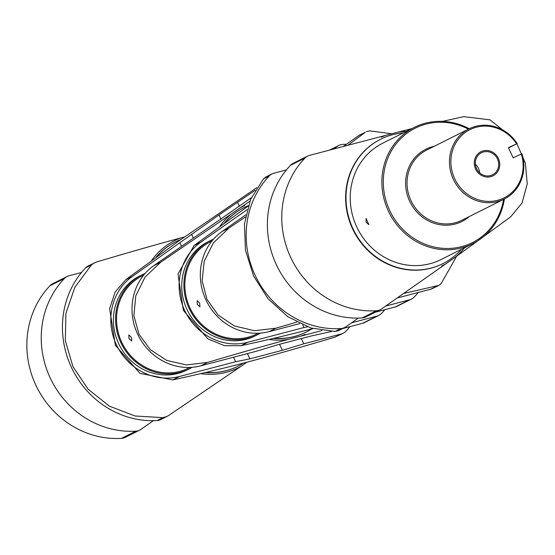 <?xml version="1.0" encoding="UTF-8"?>
<svg xmlns="http://www.w3.org/2000/svg" width="555" height="555" viewBox="0 0 555 555"><rect width="100%" height="100%" fill="white"/><g stroke="black" fill="none" stroke-linecap="round" stroke-linejoin="round"><path stroke-width="0.83" d="M492.722 175.956A13.466 12.571 -116.6 0 1 475.684 169.226A13.466 12.571 -116.6 0 1 480.984 151.73A13.466 12.571 -116.6 0 1 481.296 151.577A13.466 12.571 -116.6 0 1 498.328 158.307A13.466 12.571 -116.6 0 1 493.034 175.803A13.466 12.571 -116.6 0 1 492.722 175.956M479.666 172.813A12.342 11.523 63.4 0 0 475.364 164.225M286.449 169.899L273.92 173.195A11.218 10.476 63.4 0 0 272.019 173.909A11.218 10.476 63.4 0 0 269.314 175.914A89.757 83.791 -116.6 0 0 255.161 275.384A89.757 83.791 -116.6 0 0 340.819 328.567A11.218 10.476 63.4 0 0 344.641 327.547A11.218 10.476 63.4 0 0 345.876 326.805L358.301 318.091M344.641 327.547L338.411 330.669L335.026 331.474L310.835 327.963L287.851 316.738L268.204 298.923L253.656 276.14L245.483 250.416L244.429 224.04L250.61 199.391L263.514 178.814L265.873 176.989L272.019 173.909M197.219 300.678L199.689 303.19L199.966 306.832M199.96 306.825L197.261 304.411L197.171 300.692M131.764 340.964L128.954 338.606L128.829 334.908L131.375 337.391L131.75 340.978M143.731 275.107L142.323 275.807A51.608 48.181 63.4 0 0 122.024 342.879A51.608 48.181 63.4 0 0 187.319 368.687A51.608 48.181 63.4 0 0 188.533 368.104L189.852 367.445M192.079 367.32A52.628 49.131 -116.6 0 1 188.991 369.019A52.628 49.131 -116.6 0 1 187.75 369.616A52.628 49.131 -116.6 0 1 121.17 343.295A52.628 49.131 -116.6 0 1 141.865 274.892A52.628 49.131 -116.6 0 1 143.107 274.302A52.628 49.131 -116.6 0 1 145.167 273.4M188.991 369.019L186.834 370.102A52.628 49.131 -116.6 0 1 185.599 370.691A52.628 49.131 -116.6 0 1 119.013 344.371A52.628 49.131 -116.6 0 1 139.707 275.974L141.865 274.892M251.339 197.719L153.839 265.644A56.097 52.371 63.4 0 0 137.64 334.145A56.097 52.371 63.4 0 0 200.771 365.842L256.868 351.107L278.305 344.62L310.786 336.087L331.619 331.467M153.839 265.644L160.721 262.203L244.325 205.031L244.72 205.565A71.116 66.392 -116.6 0 0 240.606 207.66M249.896 201.146L244.443 204.968M342.539 328.602L362.498 323.357A11.218 10.476 -116.6 0 0 364.392 322.635L378.774 315.441A11.218 10.476 63.4 0 0 381.486 313.436A89.757 83.791 63.4 0 0 384.837 309.704M351.592 322.795L376.88 316.156A11.218 10.476 63.4 0 0 378.774 315.441M160.721 262.203L144.987 277.16L135.767 295.877L133.873 315.677L139.021 334.283L150.363 349.74L166.687 360.403L186.452 364.94L207.653 362.401C240.259 352.751 267.177 345.085 288.413 339.396L321.969 330.579M305.208 335.012L305.049 334.36A71.116 66.392 -116.6 0 1 300.789 336.143M288.413 339.396A71.116 66.392 -116.6 0 1 268.946 339.438M219.801 226.454A71.116 66.392 -116.6 0 1 230.138 215.007M244.325 205.031L244.72 205.565M305.333 334.956L305.049 334.36M224.22 223.235A69.562 64.942 -116.6 0 1 243.749 207.764A69.562 64.942 -116.6 0 1 243.929 207.674M306.207 332.07A69.562 64.942 -116.6 0 1 306.027 332.161A69.562 64.942 -116.6 0 1 273.358 338.411M299.742 323.593L269.085 331.647A56.097 52.371 63.4 0 1 205.947 299.943A56.097 52.371 63.4 0 1 222.146 231.449L245.83 214.834M296.765 322.101L275.967 328.199L254.447 330.718L234.481 325.979L218.15 315.046L207.001 299.416L202.131 280.851L204.184 261.308L213.321 242.937L229.028 228.001L245.414 216.998M347.818 145.313L365.287 132.319L358.849 135.545A11.218 10.476 -116.6 0 1 360.091 134.803L365.287 132.319M343.198 146.52L358.849 135.545M403.527 293.512L438.859 285.36L432.706 288.44A11.218 10.476 -116.6 0 1 430.805 289.155L397.123 298.007M391.781 133.755L369.706 130.876L366.321 131.681M456.592 256.285L441.211 283.536L438.859 285.36M395.215 306.977L409.597 299.776A11.218 10.476 63.4 0 0 411.491 299.062L397.109 306.263A11.218 10.476 -116.6 0 1 395.215 306.977L375.256 312.222M312.944 328.588L306.749 330.218C286.429 335.449 264.513 340.61 240.995 345.709L224.518 345.682L207.945 338.938L183.372 310.411L178.016 273.941L194.056 245.511L248.474 205.822M346.431 144.258A89.757 83.791 -116.6 0 0 342.699 144.397A11.218 10.476 63.4 0 0 338.876 145.424A11.218 10.476 63.4 0 0 337.634 146.159L333.486 149.073M418.283 292.45A89.757 83.791 -116.6 0 1 414.203 297.057A11.218 10.476 63.4 0 1 411.491 299.062M409.597 299.776L385.628 306.076M302.766 324.966L303.967 327.526L247.87 342.269A56.097 52.371 -116.6 0 1 184.739 310.564A56.097 52.371 -116.6 0 1 200.938 242.07L247.058 209.707M260.392 333.118A52.628 49.131 -116.6 0 1 257.298 334.818L255.14 335.9A52.628 49.131 -116.6 0 1 253.906 336.497A52.628 49.131 -116.6 0 1 187.319 310.176A52.628 49.131 -116.6 0 1 208.021 241.779L210.178 240.697A52.628 49.131 -116.6 0 1 211.413 240.1A52.628 49.131 -116.6 0 1 213.474 239.205M303.967 327.526L307.456 326.819M257.298 334.818A52.628 49.131 -116.6 0 1 256.063 335.414A52.628 49.131 -116.6 0 1 189.477 309.093A52.628 49.131 -116.6 0 1 210.178 240.697M248.258 205.697A69.562 64.942 63.4 0 0 244.103 207.584A69.562 64.942 63.4 0 0 224.754 222.839M311.861 328.872A69.562 64.942 -116.6 0 1 306.388 331.98A69.562 64.942 -116.6 0 1 274.024 338.259M212.038 240.905L210.636 241.612A51.608 48.181 63.4 0 0 190.337 308.684A51.608 48.181 63.4 0 0 255.633 334.492A51.608 48.181 63.4 0 0 256.84 333.909L258.158 333.25M366.12 218.517L368.853 224.65L366.127 222.25L366.036 218.538M469.246 128.746A65.074 60.752 63.4 0 0 415.903 126.623A65.074 60.752 63.4 0 0 414.377 127.359A65.074 60.752 63.4 0 0 388.777 211.927A65.074 60.752 63.4 0 0 471.105 244.471A65.074 60.752 63.4 0 0 472.638 243.735A65.074 60.752 63.4 0 0 504.398 198.974M472.638 243.735L440.996 259.574A65.074 60.752 -116.6 0 1 439.47 260.309A65.074 60.752 -116.6 0 1 357.142 227.765A65.074 60.752 -116.6 0 1 382.735 143.197L414.377 127.359M468.42 129.155A63.95 59.704 63.4 0 0 416.736 127.456A63.95 59.704 63.4 0 0 389.7 210.484A63.95 59.704 63.4 0 0 470.994 243.277A63.95 59.704 63.4 0 0 503.579 199.384M434.177 146.305A40.39 37.705 63.4 0 0 426.733 148.795A40.39 37.705 63.4 0 0 409.652 201.229A40.39 37.705 63.4 0 0 460.997 221.938A40.39 37.705 63.4 0 0 469.336 216.526M508.512 147.942L517.184 143.599A39.266 36.658 63.4 0 0 469.995 128.392A39.266 36.658 63.4 0 0 469.072 128.836L426.642 150.072A39.266 36.658 63.4 0 0 411.2 201.104A39.266 36.658 63.4 0 0 460.879 220.744A39.266 36.658 63.4 0 0 461.802 220.3L504.224 199.058A39.266 36.658 63.4 0 0 521.943 153.763L513.146 157.828L508.387 147.672L516.587 143.87A38.149 35.61 63.4 0 0 455.898 142.857A38.149 35.61 63.4 0 0 483.093 200.917A38.149 35.61 63.4 0 0 521.346 154.026M469.072 128.836A39.266 36.658 63.4 0 0 453.622 179.869A39.266 36.658 63.4 0 0 503.302 199.509A39.266 36.658 63.4 0 0 504.224 199.058M517.184 143.599L516.587 143.87M492.243 174.943A12.342 11.523 63.4 0 0 492.535 174.804A12.342 11.523 63.4 0 0 497.384 158.765A12.342 11.523 63.4 0 0 481.775 152.59A12.342 11.523 63.4 0 0 481.483 152.729A12.342 11.523 63.4 0 0 476.627 168.769A12.342 11.523 63.4 0 0 492.243 174.943M403.256 132.922A69.562 64.942 63.4 0 0 380.73 139.187A69.562 64.942 63.4 0 0 352.952 228.709A69.562 64.942 -116.6 0 0 443.008 263.583A69.562 64.942 -116.6 0 0 461.517 249.299M442.828 263.674A69.562 64.942 -116.6 0 1 442.647 263.764A69.562 64.942 -116.6 0 1 352.591 228.889A69.562 64.942 -116.6 0 1 380.369 139.367A69.562 64.942 -116.6 0 1 380.55 139.277M406.329 131.389A71.116 66.392 -116.6 0 0 397.984 132.132L385.6 135.378A71.116 66.392 -116.6 0 0 381.34 137.168L381.063 136.572L309.517 155.372A11.218 10.476 63.4 0 0 307.616 156.087A11.218 10.476 63.4 0 0 304.903 158.092A89.757 83.791 63.4 0 0 290.758 257.569A89.757 83.791 63.4 0 0 376.415 310.751A11.218 10.476 63.4 0 0 380.231 309.725A11.218 10.476 63.4 0 0 381.472 308.989L441.953 266.56L441.676 265.963A71.116 66.392 -116.6 0 0 445.79 263.868L456.252 256.521A71.116 66.392 -116.6 0 0 464.59 247.766M304.903 158.092L290.522 165.293A11.218 10.476 -116.6 0 1 293.234 163.288L307.616 156.087M290.522 165.293A89.757 83.791 63.4 0 0 276.376 264.763A89.757 83.791 63.4 0 0 362.033 317.953A11.218 10.476 -116.6 0 0 365.849 316.926L380.231 309.725M380.945 136.634L385.6 135.378M397.984 132.132L411.845 128.628M442.522 121.365L463.737 116.64L490.065 119.859L513.097 138.25M456.252 256.521L510.669 216.838L522.123 202.88L527.25 183.83L525.335 163.128L516.934 143.731M445.79 263.868L441.835 266.615M180.888 239.517A69.562 64.942 63.4 0 0 175.796 241.779A69.562 64.942 63.4 0 0 156.448 257.041M243.548 363.074A69.562 64.942 -116.6 0 1 238.074 366.182A69.562 64.942 -116.6 0 1 205.718 372.454M237.894 366.272A69.562 64.942 -116.6 0 1 237.713 366.362A69.562 64.942 -116.6 0 1 205.052 372.606M184.531 236.964L180.673 237.977A71.116 66.392 63.4 0 0 151.494 260.656M200.632 373.633A71.116 66.392 63.4 0 0 240.856 366.46L246.961 362.179M155.906 257.43A69.562 64.942 -116.6 0 1 175.435 241.959A69.562 64.942 -116.6 0 1 175.616 241.869M94.454 262.799L91.388 264.985L85.588 267.885A11.218 10.476 -116.6 0 1 88.3 265.88L96.639 261.946C131.778 251.54 159.791 243.555 180.673 237.977M85.588 267.885A89.757 83.791 63.4 0 0 71.442 367.361A89.757 83.791 63.4 0 0 157.1 420.544A11.218 10.476 -116.6 0 0 160.922 419.524L168.595 415.556L240.856 366.46M91.388 264.985L74.779 287.414L65.906 313.409L65.323 340.61L72.948 366.605L88.044 389.117L109.328 406.114L135.011 415.986L162.899 417.644L167.152 416.403M334.845 337.197L341.283 333.971A11.218 10.476 63.4 0 0 343.184 333.257L334.845 337.197C299.707 347.596 271.693 355.588 250.818 361.166L238.435 364.42C218.136 369.644 196.213 374.805 172.681 379.911L139.929 373.314L115.371 345.286L109.633 308.642L115.121 292.103L125.742 279.713L180.167 240.024L256.771 187.687M233.551 357.233L235.653 361.728L179.563 376.463A56.097 52.371 -116.6 0 1 116.425 344.759A56.097 52.371 -116.6 0 1 132.624 276.265L218.982 214.958L255.161 190.296M181.541 246.205L180.042 243M191.524 234.224L193.279 237.97M247.44 353.584L249.903 358.842L282.384 350.302L303.814 343.816L301.358 338.564M235.653 361.728L249.903 358.842M239.413 206.328L237.658 202.582M349.969 326.645A89.757 83.791 -116.6 0 1 345.897 331.252A11.218 10.476 63.4 0 1 343.184 333.257M341.283 333.971L303.814 343.816M218.982 214.958L220.994 219.253M279.567 344.287L282.384 350.302M135.892 431.166A11.218 10.476 63.4 0 0 139.707 430.139L125.326 437.34A11.218 10.476 -116.6 0 1 121.51 438.36L135.892 431.166A89.757 83.791 -116.6 0 1 50.227 377.976A89.757 83.791 -116.6 0 1 64.38 278.506A11.218 10.476 63.4 0 1 67.093 276.501A11.218 10.476 63.4 0 1 68.986 275.786L81.516 272.498M121.51 438.36A89.757 83.791 -116.6 0 1 35.846 385.177A89.757 83.791 -116.6 0 1 49.999 285.707A11.218 10.476 -116.6 0 1 52.711 283.702L67.093 276.501M153.367 420.69L140.949 429.404A11.218 10.476 63.4 0 1 139.707 430.139M263.514 178.814L269.314 175.914M335.026 331.474L340.819 328.567M376.88 316.156L362.498 323.357M200.771 365.842L207.653 362.401M222.146 231.449L229.028 228.001M437.25 285.936L430.805 289.155M269.085 331.647L275.967 328.199M329.975 149.996L337.634 146.159M200.938 242.07L194.056 245.511M247.87 342.269L240.995 345.709M376.415 310.751L362.033 317.953M162.899 417.644L157.1 420.544M132.624 276.265L125.742 279.713M179.563 376.463L172.681 379.911M49.999 285.707L64.38 278.506M338.876 145.424L329.476 150.127M243.749 207.764L244.103 207.584M306.027 332.161L306.388 331.98M380.369 139.367L380.73 139.187M237.713 366.362L238.074 366.182M175.435 241.959L175.796 241.779M442.647 263.764L443.008 263.583"/></g></svg>
